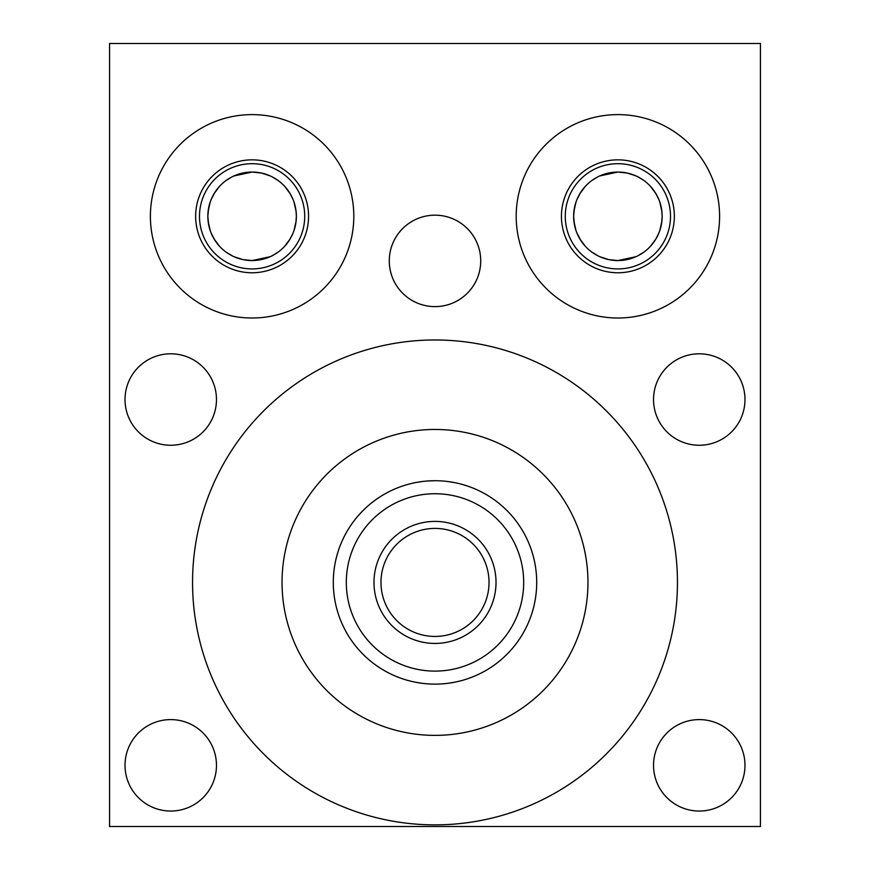 <?xml version="1.0" encoding="UTF-8"?>
<svg xmlns="http://www.w3.org/2000/svg" width="870" height="870" viewBox="0 0 870 870"><rect width="100%" height="100%" fill="white"/><g stroke="black" fill="none" stroke-linecap="round" stroke-linejoin="round"><path stroke-width="1.3" d="M109.566 43.5L760.434 43.5L760.434 826.5L109.566 826.5L109.566 43.5M699.252 719.599A45.718 45.718 0 0 1 744.981 765.317A45.718 45.718 0 0 1 699.252 811.047A45.718 45.718 0 0 1 653.533 765.317A45.718 45.718 0 0 1 699.252 719.599M170.748 719.599A45.718 45.718 0 0 1 216.467 765.317A45.718 45.718 0 0 1 170.748 811.047A45.718 45.718 0 0 1 125.019 765.317A45.718 45.718 0 0 1 170.748 719.599M699.252 353.807A45.718 45.718 0 0 1 744.981 399.526A45.718 45.718 0 0 1 699.252 445.255A45.718 45.718 0 0 1 653.533 399.526A45.718 45.718 0 0 1 699.252 353.807M170.748 353.807A45.718 45.718 0 0 1 216.467 399.526A45.718 45.718 0 0 1 170.748 445.255A45.718 45.718 0 0 1 125.019 399.526A45.718 45.718 0 0 1 170.748 353.807M435 215.173A45.718 45.718 0 0 1 480.719 260.891A45.718 45.718 0 0 1 435 306.621A45.718 45.718 0 0 1 389.281 260.891A45.718 45.718 0 0 1 435 215.173M617.896 114.612A101.703 101.703 0 0 1 719.599 216.304A101.703 101.703 0 0 1 617.896 318.007A101.703 101.703 0 0 1 516.193 216.304A101.703 101.703 0 0 1 617.896 114.612M252.104 114.612A101.703 101.703 0 0 1 353.807 216.304A101.703 101.703 0 0 1 252.104 318.007A101.703 101.703 0 0 1 150.401 216.304A101.703 101.703 0 0 1 252.104 114.612M677.447 582.421A242.447 242.447 0 0 0 435 339.974A242.447 242.447 0 0 0 192.553 582.421A242.447 242.447 0 0 0 435 824.869A242.447 242.447 0 0 0 677.447 582.421M435 735.378A152.957 152.957 0 0 1 282.043 582.421A152.957 152.957 0 0 1 435 429.465A152.957 152.957 0 0 1 587.957 582.421A152.957 152.957 0 0 1 435 735.378M448.626 481.643L454.129 482.535M461.089 484.122L458.403 483.448M454.096 482.535L448.583 481.632M448.615 683.211L454.118 682.308L448.626 683.2M533.462 607.858L533.136 609.087L533.462 607.858M533.016 609.533L532.114 612.621L533.016 609.533M527.851 623.899L527.22 625.302L527.851 623.899M509.7 651.423L507.482 653.761L509.7 651.434M507.166 654.077L506.264 654.979L507.166 654.077M533.462 556.996L533.136 555.756L533.462 556.996M533.016 555.31L532.114 552.232L533.016 555.321M509.7 513.42L507.482 511.092L509.711 513.42M507.166 510.766L506.264 509.863L507.166 510.766M421.417 683.211L415.903 682.308M411.597 681.395L408.911 680.721M415.871 682.308L421.374 683.2M435 480.719L427.888 480.969L435 480.719A101.703 101.703 0 0 0 333.297 582.421A101.703 101.703 0 0 0 435 684.125A101.703 101.703 0 0 0 536.703 582.421A101.703 101.703 0 0 0 435 480.719A101.703 101.703 0 0 1 536.703 582.421A101.703 101.703 0 0 1 435 684.125A101.703 101.703 0 0 1 333.297 582.421A101.703 101.703 0 0 1 435 480.719M421.385 481.643L415.882 482.535L421.374 481.643M363.736 654.979L362.833 654.077L363.736 654.979M362.507 653.751L360.289 651.423L362.518 653.751M337.886 612.621L336.984 609.533L337.886 612.621M336.864 609.087L336.538 607.858L336.864 609.087M336.538 556.996L336.864 555.756L336.538 556.996M336.984 555.31L337.886 552.232L336.984 555.31M360.3 513.42L362.518 511.092L360.3 513.42M362.833 510.766L363.736 509.863L362.833 510.766M435 528.405A54.027 54.027 0 0 0 380.973 582.421A54.027 54.027 0 0 0 435 636.448A54.027 54.027 0 0 0 489.027 582.421A54.027 54.027 0 0 0 435 528.405M627.335 173.065L617.896 172.042L599.68 175.968M597.723 176.915L591.883 180.492M585.227 186.452L579.822 193.727M575.962 202.144L573.885 211.573M573.917 221.284L576.038 230.68M579.92 239.032L585.314 246.264M591.959 252.169L598.027 255.856M599.985 256.78L608.728 259.608L617.896 260.565L636.046 256.672M595.156 254.279L592.252 252.376M586.565 247.569L585.814 246.797M580.692 240.283L576.864 232.91M574.472 224.873L573.635 216.282M573.635 216.108L574.483 207.702M576.886 199.654L580.714 192.292M585.847 185.778L586.554 185.049M592.274 180.22L594.949 178.459M599.995 175.827L608.739 173M627.063 259.608L635.774 256.791M649.227 247.569L649.977 246.797M655.686 239.348L658.916 232.91M661.744 222.339L662.157 216.282M662.157 216.108L661.787 210.583M658.905 199.654L655.762 193.39M649.944 185.778L649.237 185.049M635.752 175.805L627.063 173.01M627.672 173.141L636.1 175.968M638.058 176.915L643.909 180.492M650.564 186.452L655.969 193.727M659.83 202.144L661.896 211.573M661.874 221.284L659.754 230.68M655.871 239.032L650.477 246.264M643.833 252.169L637.764 255.856M617.896 172.042A44.261 44.261 0 0 1 662.157 216.304A44.261 44.261 0 0 1 617.896 260.565A44.261 44.261 0 0 1 573.635 216.304A44.261 44.261 0 0 1 617.896 172.042M617.896 163.69A52.613 52.613 0 0 0 565.282 216.304A52.613 52.613 0 0 0 617.896 268.917A52.613 52.613 0 0 0 670.509 216.304A52.613 52.613 0 0 0 617.896 163.69M261.544 173.065L252.104 172.042L233.899 175.968M231.942 176.915L226.091 180.492M219.436 186.452L214.031 193.727M210.17 202.144L208.104 211.573M208.126 221.284L210.246 230.68M214.129 239.032L219.523 246.264M226.167 252.169L232.236 255.856M234.193 256.78L242.947 259.608L252.104 260.565L270.255 256.672M229.365 254.279L226.461 252.376M220.773 247.569L220.023 246.797M214.901 240.283L211.084 232.91M208.68 224.873L207.843 216.282M207.843 216.108L208.691 207.702M211.095 199.654L214.923 192.292M220.056 185.778L220.762 185.049M226.483 180.22L229.158 178.459M234.204 175.827L242.947 173M261.272 259.608L269.994 256.791M283.435 247.569L284.185 246.797M289.895 239.348L293.136 232.91M295.952 222.339L296.365 216.282M296.365 216.108L295.996 210.583M293.114 199.654L289.971 193.39M284.153 185.778L283.446 185.049M269.961 175.805L261.272 173.01M261.881 173.141L270.32 175.968M272.277 176.915L278.117 180.492M284.773 186.452L290.178 193.727M294.038 202.144L296.115 211.573M296.083 221.284L293.962 230.68M290.08 239.032L284.686 246.264M278.041 252.169L271.973 255.856M252.104 172.042A44.261 44.261 0 0 1 296.365 216.304A44.261 44.261 0 0 1 252.104 260.565A44.261 44.261 0 0 1 207.843 216.304A44.261 44.261 0 0 1 252.104 172.042M252.104 163.69A52.613 52.613 0 0 0 199.491 216.304A52.613 52.613 0 0 0 252.104 268.917A52.613 52.613 0 0 0 304.717 216.304A52.613 52.613 0 0 0 252.104 163.69M195.641 216.304A56.463 56.463 0 0 1 252.104 159.841A56.463 56.463 0 0 1 308.567 216.304A56.463 56.463 0 0 1 252.104 272.767A56.463 56.463 0 0 1 195.641 216.304M561.433 216.304A56.463 56.463 0 0 1 617.896 159.841A56.463 56.463 0 0 1 674.359 216.304A56.463 56.463 0 0 1 617.896 272.767A56.463 56.463 0 0 1 561.433 216.304M435 521.402A61.02 61.02 0 0 0 373.98 582.421A61.02 61.02 0 0 0 435 643.441A61.02 61.02 0 0 0 496.02 582.421A61.02 61.02 0 0 0 435 521.402M435 671.107A88.686 88.686 0 0 1 346.314 582.421A88.686 88.686 0 0 1 435 493.736A88.686 88.686 0 0 1 523.686 582.421A88.686 88.686 0 0 1 435 671.107"/></g></svg>
